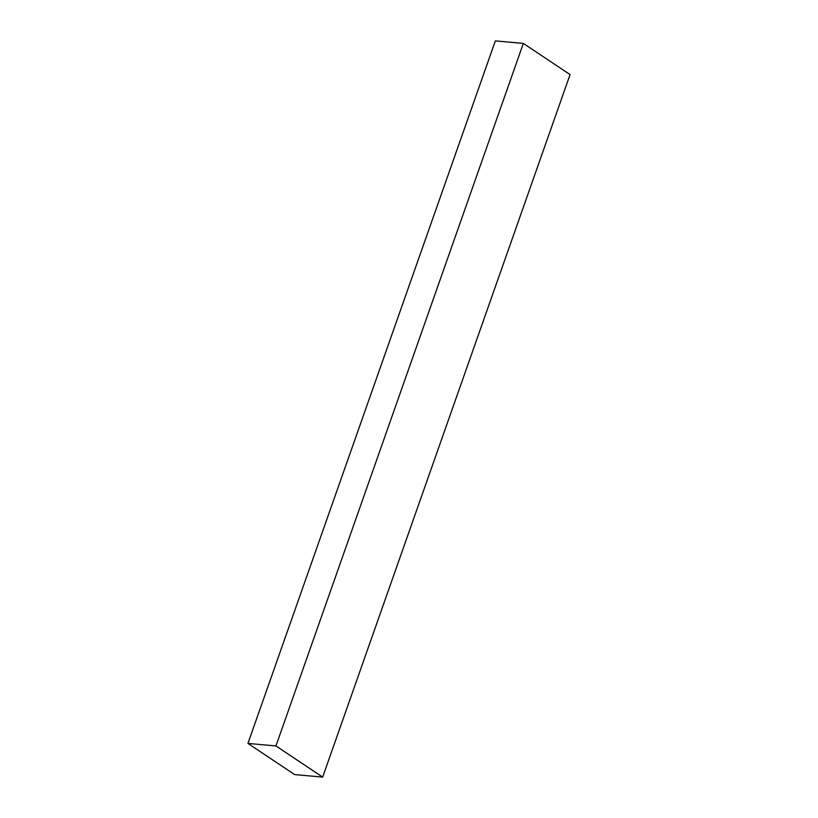 <?xml version="1.0" encoding="UTF-8"?>
<svg xmlns="http://www.w3.org/2000/svg" width="818" height="818" viewBox="0 0 818 818"><rect width="100%" height="100%" fill="white"/><g stroke="black" fill="none" stroke-linecap="round" stroke-linejoin="round"><path stroke-width="1.23" d="M495.34 40.9L247.936 743.419L294.654 774.585L322.66 777.1L570.064 74.581L322.66 777.1L275.942 745.944L523.346 43.415L570.064 74.581L523.346 43.415L275.942 745.944L247.936 743.419L495.34 40.9L523.346 43.415L495.34 40.9M247.936 743.419L294.654 774.585L322.66 777.1L275.942 745.944L247.936 743.419"/></g></svg>
